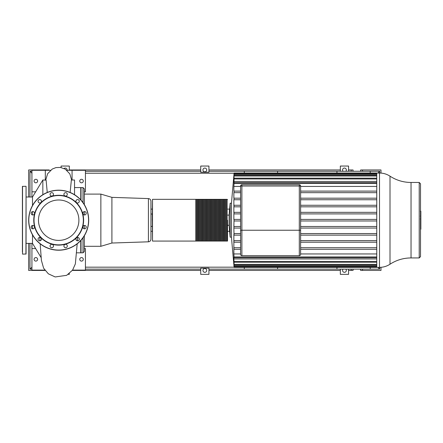 <?xml version="1.0" encoding="UTF-8"?>
<svg xmlns="http://www.w3.org/2000/svg" width="443" height="443" viewBox="0 0 443 443"><rect width="100%" height="100%" fill="white"/><g stroke="black" fill="none" stroke-linecap="round" stroke-linejoin="round"><path stroke-width="0.66" d="M41.238 200.435A1.694 1.694 0 0 1 39.77 202.977A1.694 1.694 0 0 1 38.303 200.435A1.694 1.694 0 0 1 41.238 200.435M33.696 211.804A1.694 1.694 0 0 1 33.696 214.744A1.694 1.694 0 0 1 31.154 213.271A1.694 1.694 0 0 1 33.696 211.804M32.848 225.426A1.694 1.694 0 0 1 34.316 227.968A1.694 1.694 0 0 1 31.381 227.968A1.694 1.694 0 0 1 32.848 225.426M38.923 237.642A1.694 1.694 0 0 1 41.465 239.115A1.694 1.694 0 0 1 38.923 240.582A1.694 1.694 0 0 1 38.923 237.642M50.292 245.189A1.694 1.694 0 0 1 53.232 245.189A1.694 1.694 0 0 1 51.765 247.731A1.694 1.694 0 0 1 50.292 245.189M63.914 246.037A1.694 1.694 0 0 1 66.456 244.564A1.694 1.694 0 0 1 66.456 247.504A1.694 1.694 0 0 1 63.914 246.037M76.13 239.962A1.694 1.694 0 0 1 77.603 237.415A1.694 1.694 0 0 1 79.07 239.962A1.694 1.694 0 0 1 76.13 239.962M83.677 228.588A1.694 1.694 0 0 1 83.677 225.653A1.694 1.694 0 0 1 86.219 227.121A1.694 1.694 0 0 1 83.677 228.588M84.524 214.971A1.694 1.694 0 0 1 83.057 212.424A1.694 1.694 0 0 1 85.992 212.424A1.694 1.694 0 0 1 84.524 214.971M78.45 202.75A1.694 1.694 0 0 1 75.903 201.283A1.694 1.694 0 0 1 78.45 199.815A1.694 1.694 0 0 1 78.45 202.75M67.076 195.208A1.694 1.694 0 0 1 64.141 195.208A1.694 1.694 0 0 1 65.608 192.661A1.694 1.694 0 0 1 67.076 195.208M53.459 194.361A1.694 1.694 0 0 1 50.917 195.828A1.694 1.694 0 0 1 50.917 192.888A1.694 1.694 0 0 1 53.459 194.361M58.686 195.274A24.924 24.924 0 0 1 80.272 232.658A24.924 24.924 0 0 1 37.101 232.658A24.924 24.924 0 0 1 58.686 195.274M58.686 195.535A24.664 24.664 0 0 1 80.045 232.531A24.664 24.664 0 0 1 37.328 232.531A24.664 24.664 0 0 1 58.686 195.535M58.686 190.185A30.013 30.013 0 0 1 84.679 235.205A30.013 30.013 0 0 1 32.693 235.205A30.013 30.013 0 0 1 58.686 190.185M58.686 199.992A20.206 20.206 0 0 1 76.185 230.299A20.206 20.206 0 0 1 41.188 230.299A20.206 20.206 0 0 1 58.686 199.992M22.41 248.578L22.41 251.967M26.065 251.967L26.065 248.578M22.41 243.999L22.41 247.388M26.065 227.874L26.065 224.485M22.41 201.465L22.41 204.727M22.41 193.004L22.41 196.399M26.065 191.819L26.065 188.425M22.41 248.445L22.41 191.946M25.932 186.27L22.41 186.403L22.543 254.121L26.065 253.994L26.065 186.403L25.932 254.121M111.907 243.03L148.416 241.812L148.416 198.58L111.907 197.362L111.907 243.03L100.866 246.297L100.866 194.1L84.308 194.1M35.645 191.819L31.935 191.819L31.935 170.289L45.313 170.289L45.313 180.002M45.313 170.289L50.502 170.289M66.871 170.289L72.059 170.289L72.059 180.002M83.002 226.373L83.002 227.868M83.002 237.786L83.002 252.82L84.308 251.513L84.308 235.826M84.308 204.566L84.308 188.879L83.002 187.577L83.002 202.606M83.002 212.524L83.002 214.024M84.308 214.955L84.308 211.593M84.308 228.804L84.308 225.437M81.025 240.239L81.025 252.82L83.002 252.82M83.002 187.577L81.025 187.577L81.025 200.158M148.416 241.812C149.956 241.618 150.797 240.748 150.941 239.203L150.941 201.188C150.797 199.649 149.956 198.78 148.416 198.58M80.764 240.527L80.764 252.82L76.645 252.82M74.535 187.577L80.764 187.577L80.764 199.871M150.941 213.997L152.242 213.997L152.508 241.075L152.508 199.322L152.242 220.199M74.535 194.71L74.535 180.002L71.367 180.002L70.127 192.45M47.246 192.45L46.122 180.151L42.838 180.002L32.494 196.997L32.494 205.546M32.494 211.616L32.494 214.933M42.838 180.002L42.838 194.71M32.494 225.459L32.494 228.782M32.494 234.851L32.494 243.395L26.065 243.395M72.059 170.289L85.438 170.289L85.438 191.819L84.308 191.819M81.523 179.288A1.761 1.761 0 0 1 83.046 181.935A1.761 1.761 0 0 1 79.995 181.935A1.761 1.761 0 0 1 81.523 179.288M35.85 179.288A1.761 1.761 0 0 1 37.378 181.935A1.761 1.761 0 0 1 34.327 181.935A1.761 1.761 0 0 1 35.85 179.288M84.308 248.578L85.438 248.578L85.438 270.108L72.574 270.108M81.523 257.582A1.761 1.761 0 0 1 83.046 260.224A1.761 1.761 0 0 1 79.995 260.224A1.761 1.761 0 0 1 81.523 257.582M35.85 257.582A1.761 1.761 0 0 1 37.378 260.224A1.761 1.761 0 0 1 34.327 260.224A1.761 1.761 0 0 1 35.85 257.582M44.798 270.108L31.935 270.108L31.935 248.578L35.645 248.578M244.303 173.025L244.303 171.264L336.946 171.264L336.946 173.025M336.946 267.367L336.946 269.128L370.221 269.128L370.221 267.367M277.578 171.264L277.578 173.025M277.578 267.367L277.578 269.128L336.946 269.128M240.582 235.133L233.86 235.133L233.86 253.955L240.582 253.955M419.216 182.461L420.523 183.767L420.523 256.63L419.216 257.931L419.216 182.461L411.038 182.461C403.412 182.416 396.402 180.318 390.006 176.17L390.006 264.222C386.811 266.298 383.306 267.345 379.496 267.367L379.496 173.025C383.306 173.052 386.811 174.099 390.006 176.17M300.609 254.387A1.307 1.307 0 0 1 299.302 255.689L241.889 255.689L299.302 255.689A1.307 1.307 0 0 0 300.609 254.387L300.609 186.01A1.307 1.307 0 0 0 299.302 184.703L241.889 184.703A1.307 1.307 0 0 0 240.582 186.01L240.582 254.387L240.582 230.244L241.889 230.244L241.889 184.703M241.889 255.689A1.307 1.307 0 0 1 240.582 254.387A1.307 1.307 0 0 0 241.889 255.689L241.889 230.244L300.609 230.244M376.76 249.282L300.609 249.282M376.76 247.715L300.609 247.715M376.76 242.205L300.609 242.205M376.76 240.643L300.609 240.643M233.86 240.643L234.048 242.205L240.582 242.205M240.582 240.643L233.987 240.643M376.76 235.133L300.609 235.133M376.76 233.566L300.609 233.566M240.582 233.566L233.998 233.566L233.86 235.133M240.582 228.056L233.86 228.056L234.042 235.133M376.76 228.056L300.609 228.056M376.76 226.489L300.609 226.489M240.582 226.489L234.009 226.489L233.86 228.056M233.86 226.489L234.048 219.495M376.76 220.979L300.609 220.979M240.582 220.979L234.02 220.979M376.76 219.412L300.609 219.412M240.582 219.412L234.02 219.412M240.582 213.903L233.86 213.903L233.86 219.412M376.76 186.437L300.609 186.437M240.582 186.437L233.86 186.437L233.86 191.11M376.76 213.903L300.609 213.903M376.76 212.341L300.609 212.341M240.582 212.341L233.86 212.341L234.009 213.903L234.031 212.341M376.76 191.11L300.609 191.11M240.582 191.11L234.059 191.11L233.998 192.633M240.582 206.831L233.86 206.831L233.86 212.341M376.76 192.677L300.609 192.677M240.582 192.677L233.86 192.677L233.86 198.187M376.76 206.831L300.609 206.831M376.76 205.264L300.609 205.264M240.582 205.264L233.86 205.264L233.998 206.831L234.042 205.264M376.76 198.187L300.609 198.187M240.582 198.187L234.048 198.187L233.987 199.754L234.048 198.187M240.582 199.754L233.86 199.754L233.86 205.264M376.76 199.754L300.609 199.754M234.059 266.586L234.02 266.586C234.109 267.594 234.109 267.594 234.02 266.586C234.109 267.594 234.109 267.594 234.02 266.586L234.026 266.669M234.081 267.306L231.445 237.16L231.445 203.237L234.087 173.025L376.76 173.025L376.76 267.367L234.087 267.367M234.02 266.586L233.898 264.753M234.009 266.044C234.103 267.051 234.109 267.051 234.031 266.044C234.109 267.051 234.103 267.051 234.009 266.044L233.86 264.753M376.76 266.044L234.031 266.044L233.97 264.061M233.998 264.371C234.098 265.385 234.109 265.385 234.042 264.371C234.109 265.385 234.098 265.385 233.998 264.371L233.86 262.705L233.86 264.061M376.76 264.371L234.042 264.371L234.065 262.184M233.987 261.442C234.087 262.455 234.109 262.455 234.048 261.442C234.109 262.455 234.087 262.455 233.987 261.442L233.86 259.792L233.86 262.184M376.76 261.442L234.048 261.442L233.86 258.945L376.76 258.945M233.976 256.951C234.076 257.959 234.103 257.959 234.059 256.951C234.103 257.959 234.076 257.959 233.976 256.951L233.86 258.945M376.76 256.951L234.059 256.951L233.86 253.955M233.86 247.715L234.059 249.282L240.582 249.282M234.059 173.811L234.02 173.811C234.109 172.798 234.109 172.798 234.02 173.811C234.109 172.798 234.109 172.798 234.02 173.811C234.109 172.798 234.109 172.798 234.02 173.811L234.009 174.354C234.103 173.34 234.109 173.34 234.031 174.354L233.998 176.021C234.098 175.013 234.109 175.013 234.042 176.021L233.987 178.95C234.087 177.942 234.109 177.942 234.048 178.95L233.976 183.446C234.076 182.433 234.103 182.433 234.059 183.446L233.86 186.437M233.976 183.446C234.076 182.433 234.103 182.433 234.059 183.446L376.76 183.446M233.987 178.95C234.087 177.942 234.109 177.942 234.048 178.95L376.76 178.95M233.998 176.021C234.098 175.013 234.109 175.013 234.042 176.021L376.76 176.021M234.009 174.354C234.103 173.34 234.109 173.34 234.031 174.354L376.76 174.354M240.582 247.715L233.976 247.715M300.609 253.955L376.76 253.955M376.76 181.453L233.86 181.453M227.796 215.11L229.103 215.11L229.103 225.288L230.138 237.16L231.445 237.16M229.103 215.11L230.138 203.232L230.138 237.16M230.138 203.232L231.445 203.232M376.76 173.025L379.496 173.025M336.946 171.264L370.221 171.264L370.221 173.025M244.303 267.367L244.303 269.128L277.578 269.128M152.508 241.075L195.828 241.075L195.828 199.322L152.508 199.322M196.216 220.199L196.216 241.075L197.129 241.075L197.129 199.322L196.216 199.322L196.216 220.199M197.523 220.199L197.523 241.075L198.436 241.075L198.436 199.322L197.523 199.322L197.523 220.199M198.829 220.199L198.829 241.075L199.743 241.075L199.743 199.322L198.829 199.322L198.829 220.199M200.131 220.199L200.131 241.075L201.044 241.075L201.044 199.322L200.131 199.322L200.131 220.199M201.438 220.199L201.438 241.075L202.351 241.075L202.351 199.322L201.438 199.322L201.438 220.199M202.744 220.199L202.744 241.075L203.658 241.075L203.658 199.322L202.744 199.322L202.744 220.199M204.046 220.199L204.046 241.075L204.959 241.075L204.959 199.322L204.046 199.322L204.046 220.199M205.353 220.199L205.353 241.075L206.266 241.075L206.266 199.322L205.353 199.322L205.353 220.199M206.659 220.199L206.659 241.075L207.573 241.075L207.573 199.322L206.659 199.322L206.659 220.199M207.961 220.199L207.961 241.075L208.874 241.075L208.874 199.322L207.961 199.322L207.961 220.199M209.268 220.199L209.268 241.075L210.181 241.075L210.181 199.322L209.268 199.322L209.268 220.199M210.575 220.199L210.575 241.075L211.483 241.075L211.483 199.322L210.575 199.322L210.575 220.199M211.876 220.199L211.876 241.075L212.79 241.075L212.79 199.322L211.876 199.322L211.876 220.199M213.183 220.199L213.183 241.075L214.096 241.075L214.096 199.322L213.183 199.322L213.183 220.199M214.484 220.199L214.484 241.075L215.398 241.075L215.398 199.322L214.484 199.322L214.484 220.199M215.791 220.199L215.791 241.075L216.705 241.075L216.705 199.322L215.791 199.322L215.791 220.199M217.098 220.199L217.098 241.075L218.011 241.075L218.011 199.322L217.098 199.322L217.098 220.199M218.399 220.199L218.399 241.075L219.313 241.075L219.313 199.322L218.399 199.322L218.399 220.199M219.706 220.199L219.706 241.075L220.62 241.075L220.62 199.322L219.706 199.322L219.706 220.199M221.013 220.199L221.013 241.075L221.926 241.075L221.926 199.322L221.013 199.322L221.013 220.199M222.314 220.199L222.314 241.075L223.228 241.075L223.228 199.322L222.314 199.322L222.314 220.199M223.621 220.199L223.621 241.075L224.535 241.075L224.535 199.322L223.621 199.322L223.621 220.199M224.928 220.199L224.928 241.075L225.841 241.075L225.841 199.322L224.928 199.322L224.928 220.199M226.229 220.199L226.229 241.075L227.143 241.075L227.143 199.322L226.229 199.322L226.229 220.199M227.536 220.199L227.536 241.075L227.536 220.199M420.523 219.274L420.85 219.274L420.85 229.203L420.523 229.203M420.85 227.785L420.523 227.785M420.85 227.558L420.523 227.558M420.85 225.78L420.523 225.78M420.85 224.706L420.523 224.706M420.85 224.236L420.523 224.236M420.85 222.862L420.523 222.862M420.85 211.317L420.85 215.769M420.85 211.527L420.523 211.527M420.523 216.428L420.85 216.428L420.85 218.992L420.523 218.953M420.85 217.801L420.523 217.801M420.85 220.935L420.523 220.935M204.832 171.851A1.894 1.894 0 0 1 203.193 169.016A1.894 1.894 0 0 1 206.471 169.016A1.894 1.894 0 0 1 204.832 171.851M200.718 172.2L200.718 166.047L208.941 166.047L208.941 172.2L200.718 172.2M69.318 169.962L200.718 169.962M208.941 169.962L340.34 169.962M85.438 171.264L200.718 171.264M85.438 173.224L234.07 173.224M208.941 171.264L244.303 171.264M64.03 168.484A1.894 1.894 0 0 1 67.076 170.289M204.832 268.541A1.894 1.894 0 0 1 206.471 271.382A1.894 1.894 0 0 1 203.193 271.382A1.894 1.894 0 0 1 204.832 268.541M200.718 268.198L208.941 268.198L208.941 274.35L200.718 274.35L200.718 268.198M200.718 269.128L85.438 269.128M200.718 270.435L72.342 270.435M340.34 270.435L208.941 270.435M244.303 269.128L208.941 269.128M377.918 267.367L379.684 269.128L370.221 269.128M377.918 173.025L379.684 171.264L379.684 173.03M379.684 267.367L379.684 269.128M229.624 231.29L227.796 231.29M152.242 231.29L150.941 231.29M31.935 243.395L31.935 248.578M85.438 267.173L234.07 267.173M150.941 209.107L152.242 209.107M227.796 209.107L229.624 209.107M31.935 191.819L31.935 196.997M31.935 173.224L29.98 171.264L31.935 171.264M31.935 267.173L29.98 269.128L29.98 243.395M29.98 196.997L29.98 171.264M362.524 171.264L362.524 169.962L360.63 169.962L360.63 171.081L360.275 171.264M353.42 171.264L353.06 171.081L353.06 169.962L351.172 169.962L351.172 171.264M348.563 169.962L351.172 169.962M370.221 171.264L379.684 171.264M380.986 267.312L380.986 270.435L360.63 270.435L360.63 269.316L360.275 269.128M362.524 169.962L380.986 169.962L380.986 173.086M49.029 170.289L49.029 169.962L28.673 169.962L28.673 196.997M47.141 170.289L47.141 169.962M45.031 270.435L28.673 270.435L28.673 243.395M31.935 269.128L29.98 269.128M351.172 269.128L351.172 270.435L353.06 270.435L353.06 269.316L353.42 269.128M362.524 269.128L362.524 270.435M351.172 270.435L348.563 270.435M343.081 171.264A1.894 1.894 0 0 1 343.126 168.611A1.894 1.894 0 0 1 345.778 168.611A1.894 1.894 0 0 1 345.822 171.264M348.563 171.264L348.563 166.047L340.34 166.047L340.34 171.264M61.101 167.537L61.101 166.047L69.318 166.047L69.318 170.289M345.822 269.128A1.894 1.894 0 0 1 345.778 271.78A1.894 1.894 0 0 1 343.126 271.78A1.894 1.894 0 0 1 343.081 269.128M348.563 269.128L348.563 274.35L340.34 274.35L340.34 269.128M68.277 274.35L69.318 274.35L69.318 273.575M58.686 190.318A29.88 29.88 0 0 1 84.563 235.139A29.88 29.88 0 0 1 32.81 235.139A29.88 29.88 0 0 1 58.686 190.318M22.543 186.27L22.543 254.121M411.038 182.461L411.038 257.931L419.216 257.931M299.302 184.703L299.302 186.01L300.609 186.01M240.582 186.01L299.302 186.01L299.302 255.689M420.85 221.04L420.523 221.04M420.85 214.938L420.523 214.938M420.85 215.974L420.523 215.974M420.85 213.105L420.523 213.105M420.85 220.105L420.523 220.105M84.308 246.297L100.866 246.297M111.907 197.362L100.866 194.1M150.941 226.395L152.242 226.395M32.494 243.395L41.094 257.533M32.494 196.997L26.065 196.997M39.815 237.415L40.014 240.793M40.18 243.822L41.393 260.34L43.613 268.181L48.359 273.818L55.181 276.953L66.683 275.319L72.597 270.08L75.354 263.917L77.193 243.822M77.359 240.793L77.558 237.415M71.639 180.002L69.822 173.861L65.259 169.132L60.392 167.421L55.94 167.604L52.235 169.06L47.617 173.734L45.734 180.002M234.076 182.66L376.76 182.66M234.087 175.24L376.76 175.24M234.087 173.567L376.76 173.567M234.081 178.169L376.76 178.169M376.76 257.732L234.076 257.732M376.76 265.158L234.087 265.158M376.76 266.824L234.087 266.824M376.76 262.228L234.081 262.228M227.796 225.288L229.103 225.288M376.76 267.367L379.496 267.367M411.038 257.931C403.412 257.981 396.402 260.08 390.006 264.222M195.828 240.815L196.216 240.815M195.828 199.583L196.216 199.583M197.129 240.815L197.523 240.815M197.129 199.583L197.523 199.583M198.436 240.815L198.829 240.815M198.436 199.583L198.829 199.583M199.743 240.815L200.131 240.815M199.743 199.583L200.131 199.583M201.044 240.815L201.438 240.815M201.044 199.583L201.438 199.583M202.351 240.815L202.744 240.815M202.351 199.583L202.744 199.583M203.658 240.815L204.046 240.815M203.658 199.583L204.046 199.583M204.959 240.815L205.353 240.815M204.959 199.583L205.353 199.583M206.266 240.815L206.659 240.815M206.266 199.583L206.659 199.583M207.573 240.815L207.961 240.815M207.573 199.583L207.961 199.583M208.874 240.815L209.268 240.815M208.874 199.583L209.268 199.583M210.181 240.815L210.575 240.815M210.181 199.583L210.575 199.583M211.483 240.815L211.876 240.815M211.483 199.583L211.876 199.583M212.79 240.815L213.183 240.815M212.79 199.583L213.183 199.583M214.096 240.815L214.484 240.815M214.096 199.583L214.484 199.583M215.398 240.815L215.791 240.815M215.398 199.583L215.791 199.583M216.705 240.815L217.098 240.815M216.705 199.583L217.098 199.583M218.011 240.815L218.399 240.815M218.011 199.583L218.399 199.583M219.313 240.815L219.706 240.815M219.313 199.583L219.706 199.583M220.62 240.815L221.013 240.815M220.62 199.583L221.013 199.583M221.926 240.815L222.314 240.815M221.926 199.583L222.314 199.583M223.228 240.815L223.621 240.815M223.228 199.583L223.621 199.583M224.535 240.815L224.928 240.815M224.535 199.583L224.928 199.583M225.841 240.815L226.229 240.815M225.841 199.583L226.229 199.583M227.143 240.815L227.536 240.815M227.143 199.583L227.536 199.583M420.85 211.195L420.302 211.195M420.85 216.101L420.302 216.101M420.85 218.992L420.302 218.992"/></g></svg>
